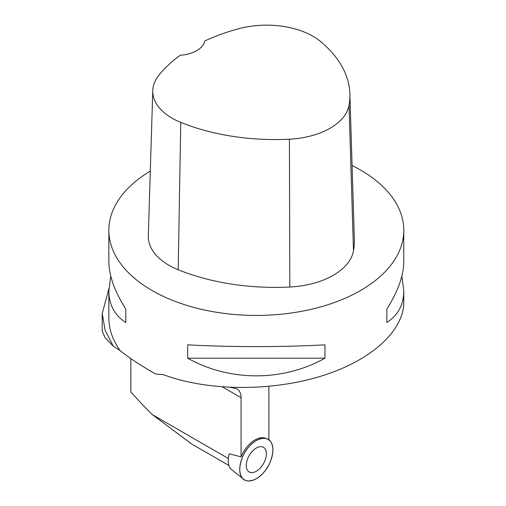 <?xml version="1.0" encoding="UTF-8"?>
<svg xmlns="http://www.w3.org/2000/svg" width="506" height="506" viewBox="0 0 506 506"><rect width="100%" height="100%" fill="white"/><g stroke="black" fill="none" stroke-linecap="round" stroke-linejoin="round"><path stroke-width="0.76" d="M264.119 471.99A23.409 13.517 -60 0 1 243.645 479.245A23.409 13.517 -60 0 1 244.619 452.876A23.409 13.517 -60 0 1 266.966 438.854A23.409 13.517 -60 0 1 264.119 471.99C257.244 481.168 244.929 483.964 241.723 477.069C237.213 471.737 240.951 455.356 248.522 447.285C255.397 438.101 267.712 435.312 270.919 442.2C275.428 447.538 271.69 463.92 264.119 471.99M263.436 463.743A14.225 8.216 120 0 0 263.228 447.203A14.225 8.216 120 0 0 249.205 455.526A14.225 8.216 120 0 0 249.009 471.832A14.225 8.216 120 0 0 263.436 463.743M229.275 453.781L229.275 453.768A21.125 12.195 120 0 0 231.742 469.751L243.645 479.245M268.882 439.942L268.882 386.401M191.578 443.926L152.344 414.629A373.377 215.569 -120 0 1 130.852 391.96L130.852 358.634M229.275 453.768L241.077 456.874L241.077 397.703A18.728 10.809 120 0 0 237.2 389.133A18.728 10.809 120 0 0 235.258 388.399L230.458 387.419M102.231 331.069L104.995 337.591L113.376 346.287L105.096 330.165L102.244 313.492L108.91 288.534M352.081 165.551A147.467 85.141 180 0 1 360.595 170.092A147.467 85.141 180 0 1 403.782 230.293A147.467 85.141 180 0 1 315.168 308.356A147.467 85.141 180 0 1 155.823 292.601A147.467 85.141 180 0 1 108.853 230.293A147.467 85.141 180 0 1 150.301 171.117M108.853 230.293L108.853 261.488C108.967 275.536 114.615 291.405 125.798 309.096L125.798 322.474C114.615 315.327 108.967 304.783 108.853 290.836L108.853 317.907A147.467 85.141 0 0 0 120.093 350.506C128.341 357.4 140.251 365.256 155.823 374.067L163.349 374.63C206.657 390.955 269.337 391.733 319.71 376.572C370.05 361.385 403.756 331.563 403.782 302.183L403.782 290.836C403.674 304.783 398.026 315.327 386.843 322.474L386.843 309.096C398.026 291.405 403.674 275.536 403.782 261.488L403.782 230.293M108.853 290.836L110.795 276.162M401.846 276.162L403.782 290.836M187.694 358.21L187.694 344.833C229.857 347.205 282.784 347.205 324.947 344.833L324.947 358.21C282.784 381.726 229.857 381.726 187.694 358.21L324.947 358.21M113.376 346.287L120.093 350.506M266.966 438.854L265.517 438.291A23.175 13.377 120 0 0 241.077 456.874M349.874 93.882L354.345 239.085A168.53 97.297 180 0 1 353.485 250.78A70.22 40.543 180 0 1 289.811 287.01A168.53 97.297 180 0 1 178.194 269.742A70.22 40.543 180 0 1 148.309 235.834L152.78 90.631A65.755 37.963 180 0 1 158.511 75.792A164.064 94.723 180 0 1 180.206 55.28A28.089 16.217 180 0 0 204.785 40.986A164.064 94.723 180 0 1 238.573 28.747A65.755 37.963 180 0 1 320.443 41.41A164.064 94.723 180 0 1 349.874 93.882A164.064 94.723 180 0 1 349.039 105.267A65.755 37.963 180 0 1 289.419 139.188A164.064 94.723 180 0 1 180.762 122.382A65.755 37.963 180 0 1 152.78 90.631M386.843 322.474L386.843 309.096M125.798 309.096L125.798 322.474M228.358 458.512L152.344 414.629M241.077 397.703L222.457 386.957M349.039 105.267L353.485 250.78M289.419 139.188L289.811 287.01M180.762 122.382L178.194 269.742M228.952 465.507L190.484 443.3M102.218 313.492L102.218 331.069"/></g></svg>
